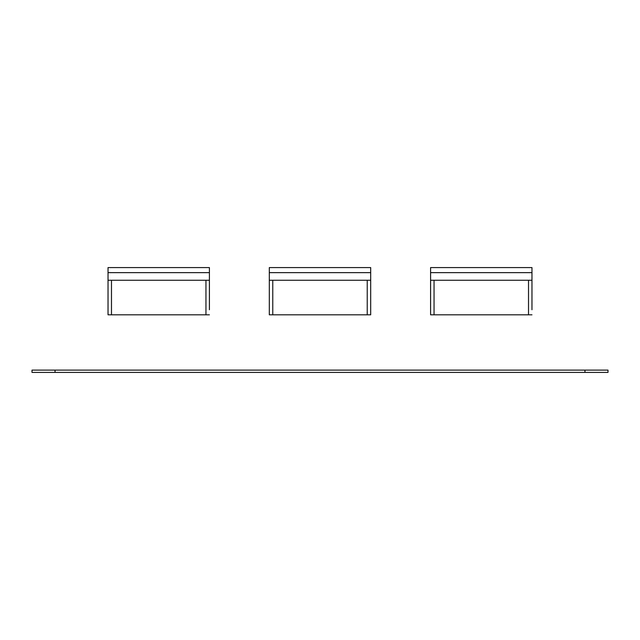 <?xml version="1.0" encoding="UTF-8"?>
<svg xmlns="http://www.w3.org/2000/svg" width="640" height="640" viewBox="0 0 640 640"><rect width="100%" height="100%" fill="white"/><g stroke="black" fill="none" stroke-linecap="round" stroke-linejoin="round"><path stroke-width="0.96" d="M209.408 309.752L209.408 280.256L205.952 280.256L205.952 314.816L209.408 314.816M205.952 314.816L108.032 314.816L108.032 272.648L209.408 272.648L209.408 267.584L108.032 267.584L108.032 272.648M111.488 314.816L111.488 280.256L205.952 280.256M111.488 280.256L108.032 280.256M209.408 302.144L209.408 272.648M367.232 314.816L370.688 314.816L370.688 280.256L367.232 280.256L367.232 314.816L269.312 314.816L269.312 272.648L370.688 272.648L370.688 267.584L269.312 267.584L269.312 272.648M272.768 314.816L272.768 280.256L367.232 280.256M272.768 280.256L269.312 280.256M370.688 280.256L370.688 272.648M531.968 309.752L531.968 280.256L528.512 280.256L528.512 314.816L531.968 314.816M528.512 314.816L430.592 314.816L430.592 272.648L531.968 272.648L531.968 267.584L430.592 267.584L430.592 272.648M434.048 314.816L434.048 280.256L528.512 280.256M434.048 280.256L430.592 280.256M531.968 302.144L531.968 272.648M584.96 372.416L608 372.416L608 370.112L32 370.112L32 372.416L584.96 372.416L584.96 370.112M55.04 370.112L55.04 372.416"/></g></svg>
